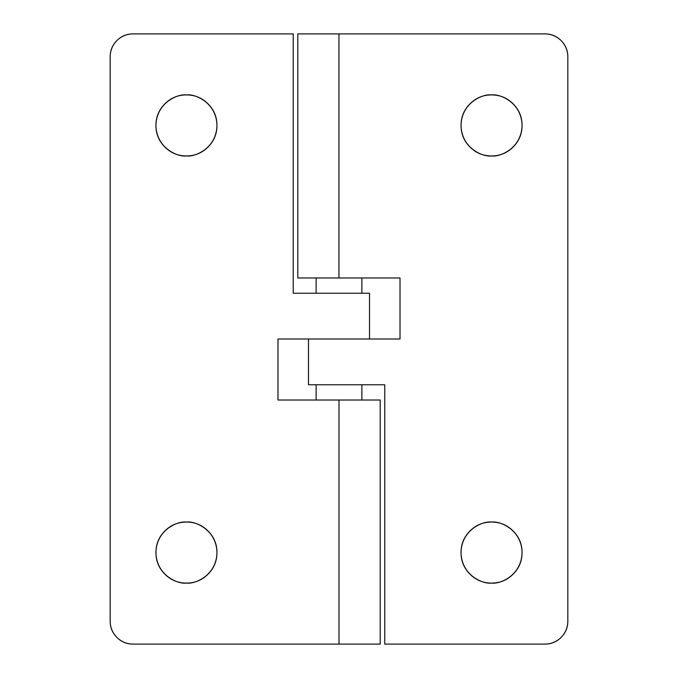 <?xml version="1.0" encoding="UTF-8"?>
<svg xmlns="http://www.w3.org/2000/svg" width="678" height="678" viewBox="0 0 678 678"><rect width="100%" height="100%" fill="white"/><g stroke="black" fill="none" stroke-linecap="round" stroke-linejoin="round"><path stroke-width="1.02" d="M186.45 583.08C177.526 584.309 156.355 575.156 155.94 552.57C156.355 529.984 177.526 520.831 186.45 522.06C177.526 520.831 156.355 529.984 155.94 552.57C156.355 575.156 177.526 584.309 186.45 583.08C178.026 583.08 170.831 580.105 164.873 574.147C158.915 568.189 155.94 560.994 155.94 552.57C155.94 544.146 158.915 536.951 164.873 530.993C170.831 525.035 178.026 522.06 186.45 522.06C194.874 522.06 202.069 525.035 208.027 530.993C213.985 536.951 216.96 544.146 216.96 552.57C216.96 560.994 213.985 568.189 208.027 574.147C202.069 580.105 194.874 583.08 186.45 583.08C195.374 584.309 216.545 575.156 216.96 552.57C216.545 529.984 195.374 520.831 186.45 522.06C195.374 520.831 216.545 529.984 216.96 552.57C216.545 575.156 195.374 584.309 186.45 583.08M186.45 155.94C177.526 157.169 156.355 148.016 155.94 125.43C156.355 102.844 177.526 93.691 186.45 94.92C177.526 93.691 156.355 102.844 155.94 125.43C156.355 148.016 177.526 157.169 186.45 155.94C178.026 155.94 170.831 152.965 164.873 147.007C158.915 141.049 155.94 133.854 155.94 125.43C155.94 117.006 158.915 109.811 164.873 103.853C170.831 97.895 178.026 94.92 186.45 94.92C194.874 94.92 202.069 97.895 208.027 103.853C213.985 109.811 216.96 117.006 216.96 125.43C216.96 133.854 213.985 141.049 208.027 147.007C202.069 152.965 194.874 155.94 186.45 155.94C195.374 157.169 216.545 148.016 216.96 125.43C216.545 102.844 195.374 93.691 186.45 94.92C195.374 93.691 216.545 102.844 216.96 125.43C216.545 148.016 195.374 157.169 186.45 155.94M339 644.1L380.189 644.1L339 644.1L339 400.02L339 644.1L133.058 644.1L339 644.1M380.155 400.02L277.98 400.02L277.98 339L369.51 339L369.51 293.235L293.235 293.235L293.235 33.9L133.058 33.9C126.735 33.9 121.345 36.137 116.879 40.604C112.412 45.07 110.175 50.46 110.175 56.782L110.175 621.217C110.175 627.54 112.412 632.93 116.879 637.396C121.345 641.863 126.735 644.1 133.058 644.1A22.883 22.883 0 0 1 110.175 621.217L110.175 56.782A22.883 22.883 0 0 1 133.058 33.9C126.735 33.9 121.345 36.137 116.879 40.604M379.4 400.02L361.882 400.02L361.882 384.765L361.882 400.02L277.98 400.02L277.98 339L369.51 339L369.51 293.235L293.235 293.235L293.235 33.9L133.058 33.9M491.55 583.08C482.626 584.309 461.455 575.156 461.04 552.57C461.455 529.984 482.626 520.831 491.55 522.06C482.626 520.831 461.455 529.984 461.04 552.57C461.455 575.156 482.626 584.309 491.55 583.08C499.974 583.08 507.169 580.105 513.127 574.147C519.085 568.189 522.06 560.994 522.06 552.57C522.06 544.146 519.085 536.951 513.127 530.993C507.169 525.035 499.974 522.06 491.55 522.06C483.126 522.06 475.931 525.035 469.973 530.993C464.015 536.951 461.04 544.146 461.04 552.57C461.04 560.994 464.015 568.189 469.973 574.147C475.931 580.105 483.126 583.08 491.55 583.08C500.474 584.309 521.645 575.156 522.06 552.57C521.645 529.984 500.474 520.831 491.55 522.06C500.474 520.831 521.645 529.984 522.06 552.57C521.645 575.156 500.474 584.309 491.55 583.08M491.55 155.94C482.626 157.169 461.455 148.016 461.04 125.43C461.455 102.844 482.626 93.691 491.55 94.92C482.626 93.691 461.455 102.844 461.04 125.43C461.455 148.016 482.626 157.169 491.55 155.94C499.974 155.94 507.169 152.965 513.127 147.007C519.085 141.049 522.06 133.854 522.06 125.43C522.06 117.006 519.085 109.811 513.127 103.853C507.169 97.895 499.974 94.92 491.55 94.92C483.126 94.92 475.931 97.895 469.973 103.853C464.015 109.811 461.04 117.006 461.04 125.43C461.04 133.854 464.015 141.049 469.973 147.007C475.931 152.965 483.126 155.94 491.55 155.94C500.474 157.169 521.645 148.016 522.06 125.43C521.645 102.844 500.474 93.691 491.55 94.92C500.474 93.691 521.645 102.844 522.06 125.43C521.645 148.016 500.474 157.169 491.55 155.94M297.811 277.98L297.811 33.9L297.811 277.98L338.941 277.98L338.941 33.9L297.811 33.9L544.942 33.9C551.265 33.9 556.655 36.137 561.121 40.604C565.588 45.07 567.825 50.46 567.825 56.782L567.825 621.217C567.825 627.54 565.588 632.93 561.121 637.396C556.655 641.863 551.265 644.1 544.942 644.1L384.765 644.1L384.765 384.765L308.49 384.765L308.49 339L400.02 339L400.02 277.98L338.941 277.98L338.941 33.9L544.942 33.9A22.883 22.883 0 0 1 567.825 56.782L567.825 621.217A22.883 22.883 0 0 1 544.942 644.1L384.765 644.1L384.765 384.765L308.49 384.765L308.49 339L400.02 339L400.02 277.98L297.811 277.98M361.882 293.235L361.882 277.98L361.882 293.235M316.118 277.98L316.118 293.235L316.118 277.98M316.118 384.765L316.118 400.02L316.118 384.765M380.189 644.1L380.189 400.02"/></g></svg>
